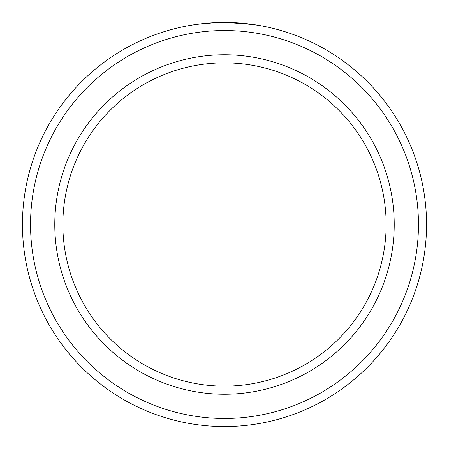 <?xml version="1.0" encoding="UTF-8"?>
<svg xmlns="http://www.w3.org/2000/svg" width="449" height="449" viewBox="0 0 449 449"><rect width="100%" height="100%" fill="white"/><g stroke="black" fill="none" stroke-linecap="round" stroke-linejoin="round"><path stroke-width="0.67" d="M202.443 23.657L199.575 23.993M198.329 24.151L197.369 24.28M197.083 24.319L215.582 22.646M261.958 25.952L252.018 24.33L226.24 22.456M418.468 224.5A193.968 193.968 0 0 0 224.5 30.532A193.968 193.968 0 0 0 30.532 224.5A193.968 193.968 0 0 0 224.5 418.468A193.968 193.968 0 0 0 418.468 224.5M22.45 224.5A202.05 202.05 0 0 1 224.5 22.45A202.05 202.05 0 0 1 426.55 224.5A202.05 202.05 0 0 1 224.5 426.55A202.05 202.05 0 0 1 22.45 224.5M386.14 224.5A161.64 161.64 0 0 0 224.5 62.86A161.64 161.64 0 0 0 62.86 224.5A161.64 161.64 0 0 0 224.5 386.14A161.64 161.64 0 0 0 386.14 224.5M193.525 24.841L189.792 25.453M232.408 22.607L255.397 24.824M394.222 224.5A169.722 169.722 0 0 1 224.5 394.222A169.722 169.722 0 0 1 54.778 224.5A169.722 169.722 0 0 1 224.5 54.778A169.722 169.722 0 0 1 394.222 224.5"/></g></svg>

